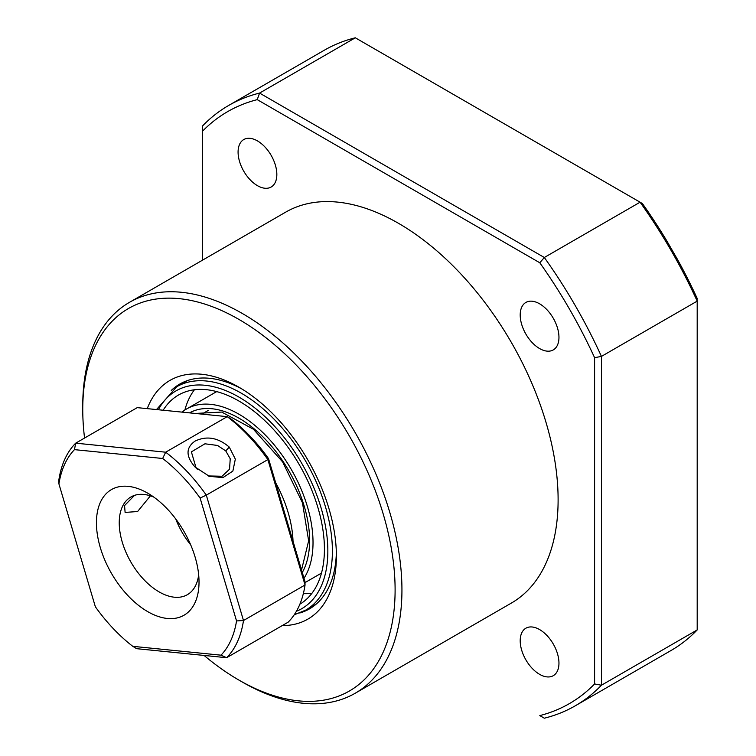 <?xml version="1.0" encoding="UTF-8"?>
<svg xmlns="http://www.w3.org/2000/svg" width="756" height="756" viewBox="0 0 756 756"><rect width="100%" height="100%" fill="white"/><g stroke="black" fill="none" stroke-linecap="round" stroke-linejoin="round"><path stroke-width="1.13" d="M229.266 447.079L235.333 459.109L232.876 471.064L222.954 477.612L209.327 476.327L194.916 466.877C185.711 456.227 185.759 447.637 195.067 441.098C206.653 435.569 218.059 437.563 229.266 447.079L225.761 450.916L217.511 445.454L204.961 443.791L191.381 451.871L196.125 468.03L197.288 469.192M208.259 475.94L222.066 476.252L229.55 469.192L230.23 458.741L225.761 450.916M162.663 458.486L74.466 449.64A127.358 73.53 -120 0 0 58.921 483.887L95.36 606.775A127.358 73.53 -120 0 0 113.192 628.51A127.358 73.53 -120 0 0 132.791 646.333L220.998 655.178A127.358 73.53 -120 0 0 236.543 620.931L200.104 498.043A127.358 73.53 -120 0 0 182.272 476.308A127.358 73.53 -120 0 0 162.663 458.486L165.677 452.192L227.235 416.65L231.062 418.994A127.358 73.53 60 0 1 250.671 436.826A127.358 73.53 60 0 1 268.493 458.561L267.87 459.601A132.196 76.328 -120 0 0 248.554 435.91A132.196 76.328 -120 0 0 227.235 416.65L137.242 407.635L75.685 443.167L165.677 452.192A132.196 76.328 60 0 1 186.997 471.451A132.196 76.328 60 0 1 206.312 495.142L243.489 620.525L305.046 584.983L267.87 459.601L206.312 495.142L200.104 498.043M236.543 620.931L243.489 620.525A132.196 76.328 60 0 1 226.62 657.701L136.628 648.676L132.791 646.333M150.416 495.841L137.611 511.519L125.109 512.426L124.56 505.566L134.53 495.35M190.701 544.868A56.426 32.574 60 0 1 175.751 518.966M153.789 497.089A56.426 32.574 -120 0 0 130.92 496.966A56.426 32.574 -120 0 0 122.283 506.889A56.426 32.574 -120 0 0 136.949 571.319A56.426 32.574 -120 0 0 187.346 594.698A56.426 32.574 -120 0 0 195.974 584.766A56.426 32.574 -120 0 0 198.667 574.825M195.105 602.475A72.548 41.882 60 0 1 128.057 595.756A72.548 41.882 60 0 1 100.359 502.343A72.548 41.882 60 0 1 147.732 493.177A72.548 41.882 60 0 1 199.026 582.025A72.548 41.882 60 0 1 195.105 602.475M268.493 458.561L304.942 581.44L305.046 584.983A132.196 76.328 -120 0 1 288.178 622.16L226.62 657.701L220.998 655.178M58.921 483.887L58.807 480.353A132.196 76.328 60 0 1 75.685 443.167L74.466 449.64M275.685 482.8A92.695 53.515 60 0 1 293.026 541.277M304.98 582.621L319.816 574.05A104.791 60.499 -120 0 0 321.498 573.02M303.997 578.255A104.791 60.499 -120 0 0 306.369 503.26A104.791 60.499 -120 0 0 186.534 409.005A104.791 60.499 -120 0 0 182.007 412.124M299.886 604.176A120.913 69.807 -120 0 0 316.745 503.798A120.913 69.807 -120 0 0 178.473 395.048A120.913 69.807 -120 0 0 163.183 410.234M194.424 389.765A120.913 69.807 -120 0 0 184.851 410.045M303.345 593.63A120.913 69.807 -120 0 0 311.926 593.29M216.774 391.617A104.791 60.499 -120 0 0 215.035 392.553L186.534 409.005M241.826 388.934A129.777 74.929 -120 0 0 179.739 384.076A129.777 74.929 -120 0 0 171.272 390.446M147.24 408.637A137.838 79.578 60 0 1 238.924 387.214L238.924 387.214A137.838 79.578 60 0 1 336.392 556.029A137.838 79.578 60 0 1 282.243 625.59M204.092 655.443A220.865 127.518 -120 0 0 238.924 680.088A220.865 127.518 -120 0 0 395.104 589.926A220.865 127.518 -120 0 0 238.924 319.419A220.865 127.518 -120 0 0 82.754 409.591A220.865 127.518 -120 0 0 84.568 438.045M242.345 682.063L238.924 680.088L242.345 682.063A225.704 130.306 60 0 0 355.197 693.243L511.368 603.08A225.704 130.306 60 0 0 545.964 422.226A225.704 130.306 60 0 0 398.525 223.332A225.704 130.306 60 0 0 285.673 212.152L129.503 302.324A225.704 130.306 60 0 1 242.345 313.494A225.704 130.306 60 0 1 389.794 512.388A225.704 130.306 60 0 1 355.197 693.243M257.456 185.664A27.405 15.819 60 0 1 239.557 161.519A27.405 15.819 60 0 1 243.753 139.558A27.405 15.819 60 0 1 257.456 140.909A27.405 15.819 60 0 1 275.364 165.063A27.405 15.819 60 0 1 271.158 187.025A27.405 15.819 60 0 1 257.456 185.664M539.586 674.324A27.405 15.819 60 0 1 521.678 650.169A27.405 15.819 60 0 1 525.883 628.208A27.405 15.819 60 0 1 539.586 629.568A27.405 15.819 60 0 1 557.484 653.713A27.405 15.819 60 0 1 553.288 675.675A27.405 15.819 60 0 1 539.586 674.324M539.586 348.554A27.405 15.819 60 0 1 521.678 324.4A27.405 15.819 60 0 1 525.883 302.438A27.405 15.819 60 0 1 539.586 303.799A27.405 15.819 60 0 1 557.484 327.943A27.405 15.819 60 0 1 553.288 349.905A27.405 15.819 60 0 1 539.586 348.554M697.193 298.45A341.778 197.325 60 0 0 677.329 259.147L666.508 240.389A341.778 197.325 60 0 0 642.402 203.544L355.32 37.8A346.607 200.113 -120 0 0 324.39 50.179L228.633 105.471A346.607 200.113 60 0 1 259.563 93.082L544.32 257.494L640.077 202.202A346.607 200.113 -120 0 1 697.193 301.124L697.193 299.763M697.193 629.937L697.193 301.124L601.436 356.407L601.436 685.229L697.193 629.937A346.607 200.113 -120 0 1 670.997 650.529L575.25 705.82A346.607 200.113 60 0 1 544.32 718.2L539.803 715.592A341.778 197.325 -120 0 0 594.594 683.953L601.436 685.229A346.607 200.113 60 0 1 575.25 705.82M355.32 37.8L259.563 93.082L257.238 99.641A341.778 197.325 -120 0 0 202.447 131.279L202.447 260.206M544.32 257.494A346.607 200.113 60 0 1 601.436 356.407L594.594 357.683A341.778 197.325 -120 0 0 539.803 262.776L544.32 257.494M202.447 128.7L202.447 126.063A346.607 200.113 60 0 1 228.633 105.471M202.447 126.063L202.447 131.279M544.32 718.2L539.803 715.592M594.594 683.953L594.594 357.683M539.803 262.776L257.238 99.641M82.754 409.591L82.754 405.641A225.704 130.306 60 0 1 129.503 302.324M299.763 613.003A129.777 74.929 -120 0 0 309.516 608.854A129.777 74.929 -120 0 0 336.354 552.664M194.916 466.877L196.125 468.03M189.52 412.87A99.953 57.711 60 0 1 303.26 503.099A99.953 57.711 60 0 1 302.287 572.5M296.409 611.273A125.751 72.604 -120 0 0 319.864 503.959A125.751 72.604 -120 0 0 239.397 397.354A125.751 72.604 -120 0 0 158.391 409.752M187.365 380.608L176.724 386.751A128.974 74.466 60 0 1 324.211 502.749A128.974 74.466 60 0 1 305.689 610.13L294.197 614.817M209.327 476.318L208.174 475.902M196.428 468.389L197.382 469.278M201.871 414.108L208.221 410.442M301.54 569.977L308.646 540.842L302.466 502.768L282.602 461.878L253.411 429.228L221.706 412.067L195.209 413.447M316.329 603.987L305.689 610.13M156.501 409.563L176.724 386.751"/></g></svg>
